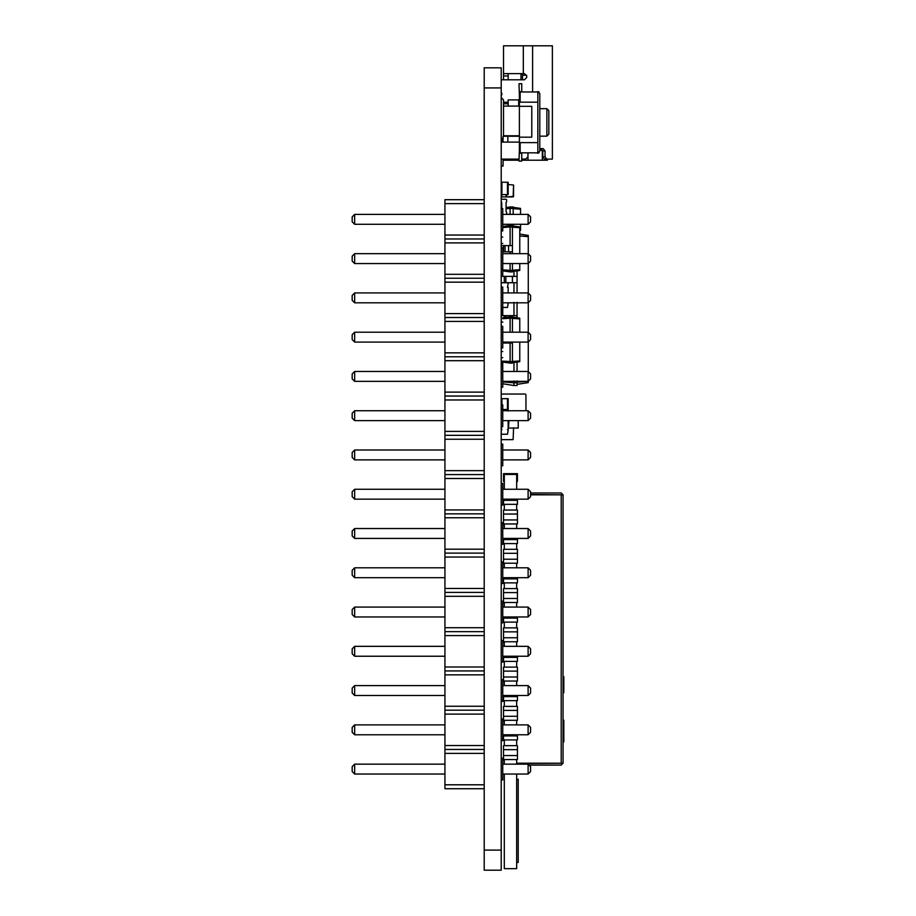 <?xml version="1.0" encoding="UTF-8"?>
<svg xmlns="http://www.w3.org/2000/svg" width="916" height="916" viewBox="0 0 916 916"><rect width="100%" height="100%" fill="white"/><g stroke="black" fill="none" stroke-linecap="round" stroke-linejoin="round"><path stroke-width="1.37" d="M501.212 67.83L501.212 870.2L484.209 870.2L484.209 67.83L501.212 67.83M501.212 850.105L484.209 850.105M501.212 87.925L484.209 87.925M501.212 387.228L502.758 387.228L502.758 362.083L510.098 363.114L510.098 343.019M502.758 315.654L502.758 287.051L501.212 287.051M502.758 276.38L502.758 270.873L510.098 271.903L510.098 263.556M513.968 276.38L513.968 271.296M513.968 292.925L513.968 282.723M513.968 315.654L513.968 302.36M513.968 371.461L513.968 362.507M502.758 381.938L513.968 382.831L513.968 380.896M502.758 383.758L513.968 385.533L513.968 382.831L517.059 382.831L517.059 380.896M517.059 371.461L517.059 362.072M501.212 276.38L517.059 276.38L517.059 270.861M517.059 292.925L517.059 276.38M501.212 315.654L517.059 315.654L517.059 302.36M513.968 385.533L517.059 385.533L517.059 382.831M519.761 235.973L528.269 236.649L528.269 235.412L519.761 234.061M517.059 382.247L528.269 381.205M528.269 371.621L528.269 341.931M528.269 332.348L528.269 302.669M528.269 293.086L528.269 263.396M528.269 253.812L528.269 236.649M501.212 361.259L502.758 361.259M501.212 243.45L502.758 243.45M501.212 282.723L504.304 282.723L504.304 276.38M505.85 276.38L505.85 282.723L517.059 282.723M501.212 321.997L502.758 321.997M517.059 384.376L528.269 382.602L528.269 381.354M517.059 317.772L517.059 315.654M504.304 317.554L504.304 315.654M502.758 362.038L501.27 365.587L502.758 362.038M520.998 73.623L520.998 79.806M518.994 160.208L503.067 160.208L503.067 159.121M503.067 142.117L503.067 136.244L507.853 136.244L507.853 142.117M501.212 139.026L501.831 139.026L501.831 142.117M527.96 156.808L525.635 159.121L527.96 156.808L527.96 152.835L527.96 160.208L521.742 160.208M507.853 159.121L507.853 160.208M519.383 136.244L507.853 136.244M549.531 159.121L547.436 159.121L547.436 160.208L542.329 160.208L542.329 150.922L539.799 149.377M527.96 160.208L542.329 160.208M518.685 106.096L518.685 99.913L508.162 99.913L508.162 106.096M522.544 73.623L522.544 79.806M503.067 160.208L503.067 166.082L501.212 166.082M508.162 73.623L508.162 79.806M539.799 148.61L543.142 148.61L545.043 150.922L545.043 156.808L546.806 159.121L552.382 159.121L552.382 45.8L523.322 45.8L523.322 73.623L524.399 73.623L526.723 75.948L526.723 77.494L524.399 79.806L501.212 79.806M523.322 73.623L503.525 73.623L503.525 79.806M519.383 99.913L508.162 99.913M519.383 135.774L503.525 135.774L503.525 106.096L519.383 106.096M503.525 99.913L501.212 97.588L503.525 99.913L503.525 106.096M523.322 45.8L503.525 45.8L503.525 73.623M525.635 159.121L521.742 159.121M501.979 94.039L501.212 92.184L501.979 94.039L501.212 95.894M519.383 142.117L501.212 142.117M518.994 159.121L501.212 159.121M540.921 148.61L542.776 150.922L542.776 156.808L544.447 159.121L547.745 159.121M546.806 159.121L544.447 159.121M508.162 428.047L518.216 428.047L518.216 420.627M501.67 426.501L501.212 428.047M508.472 420.627L508.472 428.047L508.941 420.627M502.758 362.083L502.758 361.133L512.422 361.648L512.422 342.092M510.098 332.199L510.098 318.207L502.758 318.722L502.758 317.772L512.422 316.73L512.422 315.654M510.098 363.114L512.422 363.114L512.422 361.648M512.422 332.199L512.422 318.207L510.098 318.207L510.098 316.73M512.422 318.207L512.422 316.73M512.422 362.725L519.761 361.694L519.761 342.092M502.758 343.019L512.422 343.019M502.758 322.146L501.212 322.146M502.758 357.709L501.212 357.709M502.758 351.515L501.212 351.515M512.422 361.454L519.761 360.938M519.761 332.199L519.761 318.15L512.422 317.119M512.422 318.402L519.761 318.917M503.525 343.019L503.525 342.092M502.758 270.873L502.758 269.911L512.422 270.438L512.422 263.556M510.098 271.903L512.422 271.903L512.422 270.438M502.758 227.511L510.098 226.985L510.098 225.519L512.422 225.519L512.422 226.985L510.098 226.985L510.098 245.614M510.098 253.663L510.098 251.808M502.758 226.55L510.098 225.519L510.098 224.363M512.422 253.663L512.422 226.985M512.422 271.514L519.761 270.483L519.761 263.556M502.758 251.808L512.422 251.808M501.212 245.614L512.422 245.614M502.758 230.935L501.212 230.935M502.758 237.118L501.212 237.118M512.422 270.243L519.761 269.728M519.761 253.663L519.761 226.939L512.422 225.909M512.422 227.179L519.761 227.695M503.525 251.808L503.525 245.614M506.617 208.688L510.098 208.436L510.098 206.97L513.189 206.97L513.189 208.436L510.098 208.436L510.098 214.31M506.617 207.463L510.098 206.97M513.189 226.012L513.189 224.283M506.159 214.31L513.189 214.31L513.189 208.436M519.761 230.397L520.54 230.282L520.54 224.283M520.54 214.39L520.54 208.39L513.189 207.359M502.758 224.363L513.189 224.363M513.189 208.63L520.54 209.146M519.761 229.584L520.54 229.527M501.911 434.23L507.475 434.23L508.162 430.291L507.475 429.593L508.162 430.291L507.475 434.23L501.911 434.23L501.212 433.531L501.911 434.23L507.475 434.23L501.911 434.23M501.911 429.593L501.212 430.291L501.911 426.501M507.475 409.498L508.162 410.734L507.475 409.498L501.911 409.498L507.475 409.498L501.911 409.498L507.475 409.498L507.475 398.678L508.162 398.678L508.162 411.044M507.475 429.593L508.162 429.593L508.162 420.627M501.911 307.455L507.475 307.455L508.162 303.517L507.475 302.818L508.162 303.517L507.475 307.455L501.911 307.455M501.911 287.361L501.212 286.662L501.911 287.361M507.475 287.361L508.162 283.422L507.475 282.723L508.162 283.422L507.475 287.361L508.162 287.361L508.162 292.925M501.911 282.723L501.212 283.422L501.911 282.723L507.475 282.723L501.911 282.723M501.212 398.678L507.475 398.678M501.75 194.604L501.75 196.917L513.12 196.917L513.578 185.021L513.578 196.459L513.578 185.021L513.578 196.459L506.617 196.917L513.12 196.917L506.617 196.917L506.617 194.604M506.617 214.161L506.617 212.146M501.75 208.516L501.75 202.333M506.617 201.795L506.617 199.78M501.75 199.241L506.079 199.241M506.079 211.607L506.079 202.333M501.212 182.238L508.162 182.238L508.162 194.604L501.212 194.604M513.578 427.738L513.12 439.646L513.578 427.738M501.67 439.646L513.12 439.646L501.67 439.646M501.67 315.654L501.212 312.871M501.67 308.692L501.67 312.871L502.758 312.871M508.162 184.551L513.578 185.021L508.162 184.551M524.376 234.794L525.944 235.412L524.376 234.794M501.831 394.04L525.326 394.04L525.944 394.659L525.944 410.734L525.944 394.659L525.326 394.04L501.831 394.04L501.212 394.659L501.831 394.04M504.304 489.27L504.304 474.431L516.67 474.431L516.67 489.27M516.67 504.327L516.67 510.04M516.67 523.963L516.67 528.532M516.67 543.589L516.67 549.314M516.67 563.226L516.67 567.805M516.67 582.862L516.67 588.576M516.67 602.499L516.67 607.068M516.67 622.124L516.67 627.849M516.67 641.761L516.67 646.341M516.67 661.398L516.67 667.123M516.67 681.035L516.67 685.603M516.67 700.66L516.67 706.385M516.67 720.297L516.67 724.877M516.67 739.933L516.67 745.658M516.67 759.57L516.67 764.15M516.67 774.043L516.67 868.654L504.304 868.654L504.304 774.043M504.304 504.327L504.304 510.04M504.304 523.963L504.304 528.532M504.304 543.589L504.304 549.314M504.304 563.226L504.304 567.805M504.304 582.862L504.304 588.576M504.304 602.499L504.304 607.068M504.304 622.124L504.304 627.849M504.304 641.761L504.304 646.341M504.304 661.398L504.304 667.123M504.304 681.035L504.304 685.603M504.304 700.66L504.304 706.385M504.304 720.297L504.304 724.877M504.304 739.933L504.304 745.658M504.304 759.57L504.304 764.15M516.67 779.241L518.216 779.241L518.216 862.471L516.67 862.471M561.199 763.223L563.054 763.223L561.199 765.078L563.054 763.223L563.054 494.835L561.199 492.98L563.054 494.835L561.199 494.835L561.199 763.223L516.67 763.223M529.036 765.078L561.199 765.078M530.582 492.98L561.199 492.98M530.582 494.835L561.199 494.835M561.508 763.223L516.67 763.532M561.508 494.835L530.582 494.525M563.054 692.679L563.821 692.679L563.821 691.66M563.054 676.684L563.821 676.684L563.821 678.092M563.054 692.496L563.821 692.496L563.821 676.947L563.054 676.947M563.054 692.416L563.821 692.416M563.054 719.919L563.821 720.766M563.054 742.258L563.821 741.491M563.054 720.239L563.821 720.239L563.821 730.132L563.054 730.132M563.054 732.628L563.821 732.628L563.821 730.132M563.054 739.384L563.821 739.384L563.821 732.628M563.054 741.88L563.821 741.88L563.821 739.384M517.448 473.721L503.525 473.652L517.448 473.652L517.448 481.381L516.67 481.381M503.525 473.721L503.525 481.381L504.304 481.381M503.525 504.327L517.448 504.327L517.448 500.319L503.525 500.319L503.525 504.819L504.304 504.819M503.525 523.963L517.448 523.963L517.448 519.945L503.525 519.945L503.525 524.456L504.304 524.456M503.525 543.589L517.448 543.589L517.448 539.581L503.525 539.581L503.525 544.093L504.304 544.093M503.525 563.226L517.448 563.226L517.448 559.218L503.525 559.218L503.525 563.729L504.304 563.729M503.525 582.862L517.448 582.862L517.448 578.855L503.525 578.855L503.525 583.355L504.304 583.355M503.525 602.499L517.448 602.499L517.448 598.48L503.525 598.48L503.525 602.991L504.304 602.991M503.525 622.124L517.448 622.124L517.448 618.117L503.525 618.117L503.525 622.628L504.304 622.628M503.525 641.761L517.448 641.761L517.448 637.754L503.525 637.754L503.525 642.265L504.304 642.265M503.525 661.398L517.448 661.398L517.448 657.39L503.525 657.39L503.525 661.89L504.304 661.89M503.525 681.035L517.448 681.035L517.448 677.016L503.525 677.016L503.525 681.527L504.304 681.527M503.525 700.66L517.448 700.66L517.448 696.652L503.525 696.652L503.525 701.164L504.304 701.164M503.525 720.297L517.448 720.297L517.448 716.289L503.525 716.289L503.525 720.8L504.304 720.8M503.525 739.933L517.448 739.933L517.448 735.926L503.525 735.926L503.525 740.426L504.304 740.426M503.525 759.57L517.448 759.57L517.448 755.563L503.525 755.563L503.525 760.062L504.304 760.062M503.525 500.319L503.525 499.163M517.448 500.319L517.448 499.163M503.525 510.04L517.448 510.04L517.448 514.048L503.525 514.048L503.525 510.04M503.525 519.945L503.525 514.048M517.448 519.945L517.448 514.048M503.525 539.581L503.525 538.425M517.448 539.581L517.448 538.425M503.525 549.314L517.448 549.314L517.448 553.31L503.525 553.31L503.525 549.314M503.525 559.218L503.525 553.31M517.448 559.218L517.448 553.31M503.525 578.855L503.525 577.698M517.448 578.855L517.448 577.698M503.525 588.576L517.448 588.576L517.448 592.583L503.525 592.583L503.525 588.576M503.525 598.48L503.525 592.583M517.448 598.48L517.448 592.583M503.525 618.117L503.525 616.972M517.448 618.117L517.448 616.972M503.525 627.849L517.448 627.849L517.448 631.857L503.525 631.857L503.525 627.849M503.525 637.754L503.525 631.857M517.448 637.754L517.448 631.857M503.525 657.39L503.525 656.234M517.448 657.39L517.448 656.234M503.525 667.123L517.448 667.123L517.448 671.119L503.525 671.119L503.525 667.123M503.525 677.016L503.525 671.119M517.448 677.016L517.448 671.119M503.525 696.652L503.525 695.507M517.448 696.652L517.448 695.507M503.525 706.385L517.448 706.385L517.448 710.392L503.525 710.392L503.525 706.385M503.525 716.289L503.525 710.392M517.448 716.289L517.448 710.392M503.525 735.926L503.525 734.769M517.448 735.926L517.448 734.769M503.525 745.658L517.448 745.658L517.448 749.654L503.525 749.654L503.525 745.658M503.525 755.563L503.525 749.654M517.448 755.563L517.448 749.654M501.212 230.156L502.758 230.156L502.758 208.516L501.212 208.516M501.212 269.43L502.758 269.43L502.758 247.789L501.212 247.789M501.212 347.965L502.758 347.965L502.758 326.325L501.212 326.325M501.212 426.501L502.758 426.501L502.758 404.861L501.212 404.861M501.212 465.763L502.758 465.763L502.758 444.123L501.212 444.123M501.212 505.037L502.758 505.037L502.758 483.396L501.212 483.396M501.212 544.31L502.758 544.31L502.758 522.658L501.212 522.658M501.212 583.572L502.758 583.572L502.758 561.932L501.212 561.932M501.212 622.846L502.758 622.846L502.758 601.194L501.212 601.194M501.212 662.108L502.758 662.108L502.758 640.467L501.212 640.467M501.212 701.381L502.758 701.381L502.758 679.729L501.212 679.729M501.212 740.643L502.758 740.643L502.758 719.003L501.212 719.003M501.212 779.917L502.758 779.917L502.758 758.265L501.212 758.265M537.841 152.835L520.151 152.835L520.151 142.633L537.841 142.633L537.841 102.18L520.151 102.18L520.151 91.577L519.383 91.577L519.383 137.171L531.784 137.171L531.784 106.336L519.383 106.336M519.383 149.697L518.994 161.079L521.742 161.079L521.742 153.235L519.383 153.235L519.383 137.171M536.558 152.835L537.841 153.235L539.799 151.266L539.799 93.535L537.841 91.577L539.02 91.966L536.558 91.966M537.841 91.966L520.151 91.966L521.742 91.577L521.742 83.722L518.994 83.722L519.383 95.115M537.841 153.235L539.02 152.835L537.841 153.235L537.841 142.633M539.799 108.661L546.875 108.661L546.875 136.152L548.833 134.183L548.833 110.618L546.875 108.661M537.841 102.18L537.841 91.577M484.209 788.722L444.936 788.722L444.936 199.699L484.209 199.699M484.209 784.794L444.936 784.794M484.209 753.387L444.936 753.387M484.209 749.46L444.936 749.46M484.209 745.532L444.936 745.532M484.209 714.114L444.936 714.114M484.209 710.186L444.936 710.186M484.209 706.259L444.936 706.259M484.209 674.852L444.936 674.852M484.209 670.924L444.936 670.924M484.209 666.997L444.936 666.997M484.209 635.578L444.936 635.578M484.209 631.651L444.936 631.651M484.209 627.723L444.936 627.723M484.209 596.316L444.936 596.316M484.209 592.389L444.936 592.389M484.209 588.461L444.936 588.461M484.209 557.043L444.936 557.043M484.209 553.115L444.936 553.115M484.209 549.188L444.936 549.188M484.209 517.78L444.936 517.78M484.209 513.853L444.936 513.853M484.209 509.926L444.936 509.926M484.209 478.507L444.936 478.507M484.209 474.58L444.936 474.58M484.209 470.652L444.936 470.652M484.209 439.245L444.936 439.245M484.209 435.318L444.936 435.318M484.209 431.39L444.936 431.39M484.209 399.971L444.936 399.971M484.209 396.044L444.936 396.044M484.209 392.117L444.936 392.117M484.209 360.698L444.936 360.698M484.209 356.771L444.936 356.771M484.209 352.855L444.936 352.855M484.209 321.436L444.936 321.436M484.209 317.509L444.936 317.509M484.209 313.581L444.936 313.581M484.209 282.162L444.936 282.162M484.209 278.235L444.936 278.235M484.209 274.308L444.936 274.308M484.209 242.9L444.936 242.9M484.209 238.973L444.936 238.973M484.209 235.046L444.936 235.046M484.209 203.627L444.936 203.627M502.758 332.199L528.108 332.199L528.108 342.092L502.758 342.092M502.758 302.818L528.108 302.818L528.108 292.925L502.758 292.925M502.758 371.461L528.108 371.461L528.108 381.354L502.758 381.354M502.758 528.532L528.108 528.532L528.108 538.425L502.758 538.425M502.758 449.996L528.108 449.996L528.108 459.889L502.758 459.889M502.758 489.27L528.108 489.27L528.108 499.163L502.758 499.163M502.758 420.627L528.108 420.627L528.108 410.734L502.758 410.734M502.758 764.15L528.108 764.15L528.108 774.043L502.758 774.043M502.758 724.877L528.108 724.877L528.108 734.769L502.758 734.769M502.758 685.603L528.108 685.603L528.108 695.507L502.758 695.507M502.758 567.805L528.108 567.805L528.108 577.698L502.758 577.698M502.758 607.068L528.108 607.068L528.108 616.972L502.758 616.972M502.758 646.341L528.108 646.341L528.108 656.234L502.758 656.234M502.758 214.39L528.108 214.39L528.108 224.283L502.758 224.283M502.758 253.663L528.108 253.663L528.108 263.556L502.758 263.556M444.936 342.092L354.652 342.092L352.179 339.618L352.179 334.672L354.652 332.199L354.652 342.092M444.936 332.199L354.652 332.199M444.936 292.925L354.652 292.925L354.652 302.818L352.179 300.345L352.179 295.399L354.652 292.925M444.936 302.818L354.652 302.818M444.936 381.354L354.652 381.354L352.179 378.88L352.179 373.934L354.652 371.461L354.652 381.354M444.936 371.461L354.652 371.461M444.936 538.425L354.652 538.425L352.179 535.952L352.179 531.005L354.652 528.532L354.652 538.425M444.936 528.532L354.652 528.532M444.936 459.889L354.652 459.889L352.179 457.416L352.179 452.47L354.652 449.996L354.652 459.889M444.936 449.996L354.652 449.996M444.936 499.163L354.652 499.163L352.179 496.69L352.179 491.743L354.652 489.27L354.652 499.163M444.936 489.27L354.652 489.27M444.936 410.734L354.652 410.734L354.652 420.627L352.179 418.154L352.179 413.208L354.652 410.734M444.936 420.627L354.652 420.627M444.936 774.043L354.652 774.043L352.179 771.57L352.179 766.623L354.652 764.15L354.652 774.043M444.936 764.15L354.652 764.15M444.936 734.769L354.652 734.769L352.179 732.296L352.179 727.35L354.652 724.877L354.652 734.769M444.936 724.877L354.652 724.877M444.936 695.507L354.652 695.507L352.179 693.034L352.179 688.088L354.652 685.603L354.652 695.507M444.936 685.603L354.652 685.603M444.936 577.698L354.652 577.698L352.179 575.225L352.179 570.279L354.652 567.805L354.652 577.698M444.936 567.805L354.652 567.805M444.936 616.972L354.652 616.972L352.179 614.499L352.179 609.541L354.652 607.068L354.652 616.972M444.936 607.068L354.652 607.068M444.936 656.234L354.652 656.234L352.179 653.761L352.179 648.814L354.652 646.341L354.652 656.234M444.936 646.341L354.652 646.341M444.936 224.283L354.652 224.283L352.179 221.809L352.179 216.863L354.652 214.39L354.652 224.283M444.936 214.39L354.652 214.39M444.936 263.556L354.652 263.556L352.179 261.083L352.179 256.137L354.652 253.663L354.652 263.556M444.936 253.663L354.652 253.663M528.108 342.092L530.582 339.618L530.582 334.672L528.108 332.199M528.108 292.925L530.582 295.399L530.582 300.345L528.108 302.818M528.108 381.354L530.582 378.88L530.582 373.934L528.108 371.461M528.108 538.425L530.582 535.952L530.582 531.005L528.108 528.532M528.108 459.889L530.582 457.416L530.582 452.47L528.108 449.996M528.108 499.163L530.582 496.69L530.582 491.743L528.108 489.27M528.108 410.734L530.582 413.208L530.582 418.154L528.108 420.627M528.108 774.043L530.582 771.57L530.582 766.623L528.108 764.15M528.108 734.769L530.582 732.296L530.582 727.35L528.108 724.877M528.108 695.507L530.582 693.034L530.582 688.088L528.108 685.603M528.108 577.698L530.582 575.225L530.582 570.279L528.108 567.805M528.108 616.972L530.582 614.499L530.582 609.541L528.108 607.068M528.108 656.234L530.582 653.761L530.582 648.814L528.108 646.341M528.108 224.283L530.582 221.809L530.582 216.863L528.108 214.39M528.108 263.556L530.582 261.083L530.582 256.137L528.108 253.663M512.422 282.723L512.422 276.38M505.85 317.337L505.85 315.654M526.586 75.169L522.544 75.169M503.525 75.948L508.162 75.948M503.525 102.226L508.162 102.226M503.525 103.771L508.162 103.771M532.597 45.8L532.597 91.966M545.043 150.922L542.776 150.922M545.043 156.808L542.776 156.808M508.552 343.019L508.552 342.092M505.071 343.019L505.071 342.092M508.552 251.808L508.552 245.614M505.071 251.808L505.071 245.614M501.911 398.678L501.911 404.861M506.079 194.604L506.079 196.917M501.911 182.238L501.911 194.604M507.475 182.238L507.475 194.604M502.14 312.871L502.14 308.692M563.054 677.21L563.821 677.21M563.054 677.989L563.821 677.989M563.054 679.397L563.821 679.397M563.054 681.641L563.821 681.641M563.054 684.767L563.821 684.767M563.054 688.443L563.821 688.443M563.054 691.088L563.821 691.088M563.054 692.187L563.821 692.187M501.831 139.026L503.067 137.789M502.758 308.692L501.212 308.692M502.758 365.587L501.212 365.587M539.799 136.152L546.875 136.152"/></g></svg>

